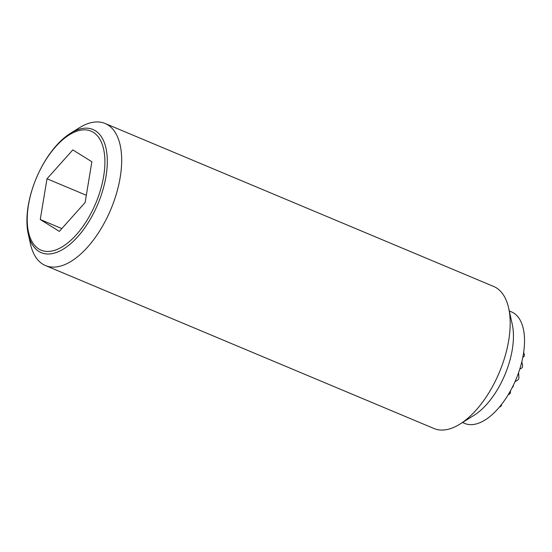 <?xml version="1.0" encoding="UTF-8"?>
<svg xmlns="http://www.w3.org/2000/svg" width="552" height="552" viewBox="0 0 552 552"><rect width="100%" height="100%" fill="white"/><g stroke="black" fill="none" stroke-linecap="round" stroke-linejoin="round"><path stroke-width="0.83" d="M512.104 387.745A52.93 47.996 -21.3 0 0 513.25 386.434A53.903 33.217 -121.4 0 0 513.326 385.303M514.988 381.722A42.449 3.857 -27.3 0 0 518.038 379.81A52.93 47.996 -21.3 0 0 518.611 378.851A46.223 23.108 112.8 0 0 518.908 378.092A53.454 32.941 -121.4 0 0 518.549 372.759M510.524 390.726L510.338 393.245L509.655 393.914A33.858 6.755 -85.3 0 1 509.399 392.72M501.464 404.561L501.506 405.416A42.449 8.473 -85.3 0 1 501.202 404.899M499.387 407.128A53.454 48.472 -21.3 0 0 500.581 406.479A46.223 23.108 112.8 0 0 501.064 406.024A52.93 32.616 -121.4 0 0 501.506 405.416M522.785 357.358A51.55 4.685 -27.3 0 0 524.29 356.212A46.223 23.108 112.8 0 0 524.4 354.846A48.017 29.587 -121.4 0 0 523.648 352.355M519.701 369.316A48.017 4.361 -27.3 0 0 522.295 367.549A46.223 23.108 112.8 0 0 522.654 366.093A51.55 31.768 -121.4 0 0 521.812 361.801M508.192 394.763A33.858 3.077 -27.3 0 0 509.655 393.914M28.235 233.91L30.457 243.922A77.038 38.516 -67.2 0 0 45.499 265.56A77.038 38.516 -67.2 0 0 63.611 265.084A77.038 38.516 -67.2 0 0 116.5 193.435A77.038 38.516 -67.2 0 0 105.094 123.475A77.038 38.516 -67.2 0 0 86.974 123.952A77.038 38.516 -67.2 0 0 79.115 127.912L70.421 133.336A66.785 33.396 112.8 0 1 77.239 129.906A66.785 33.396 112.8 0 1 106.005 176.336A66.785 33.396 112.8 0 1 56.98 252.257A66.785 33.396 112.8 0 1 28.235 233.91A66.785 33.396 112.8 0 1 28.207 205.834A66.785 33.396 112.8 0 1 70.421 133.336M45.499 265.56L434.017 428.524A77.038 38.516 -67.2 0 0 452.136 428.048A77.038 38.516 -67.2 0 0 459.995 424.088A77.038 38.516 -67.2 0 0 508.654 308.078A77.038 38.516 -67.2 0 0 493.612 286.44L105.094 123.475M459.995 424.088L474.044 415.318A60.472 30.236 -67.2 0 0 512.242 324.252L508.654 308.078M462.514 422.515L464.729 423.446A60.472 30.236 -67.2 0 0 478.95 423.073A60.472 30.236 -67.2 0 0 520.46 366.825A60.472 30.236 -67.2 0 0 511.511 311.908L509.296 310.983M28.483 204.895A64.529 32.264 -67.2 0 0 56.283 249.752A64.529 32.264 -67.2 0 0 103.645 176.398A64.529 32.264 -67.2 0 0 75.852 131.542A64.529 32.264 -67.2 0 0 28.483 204.895M72.809 149.902L91.873 161.77L85.125 202.508L59.319 231.385L40.261 219.523L47.003 178.779L72.809 149.902M47.003 178.779L86.326 195.277M40.261 219.523L61.838 228.576"/></g></svg>

